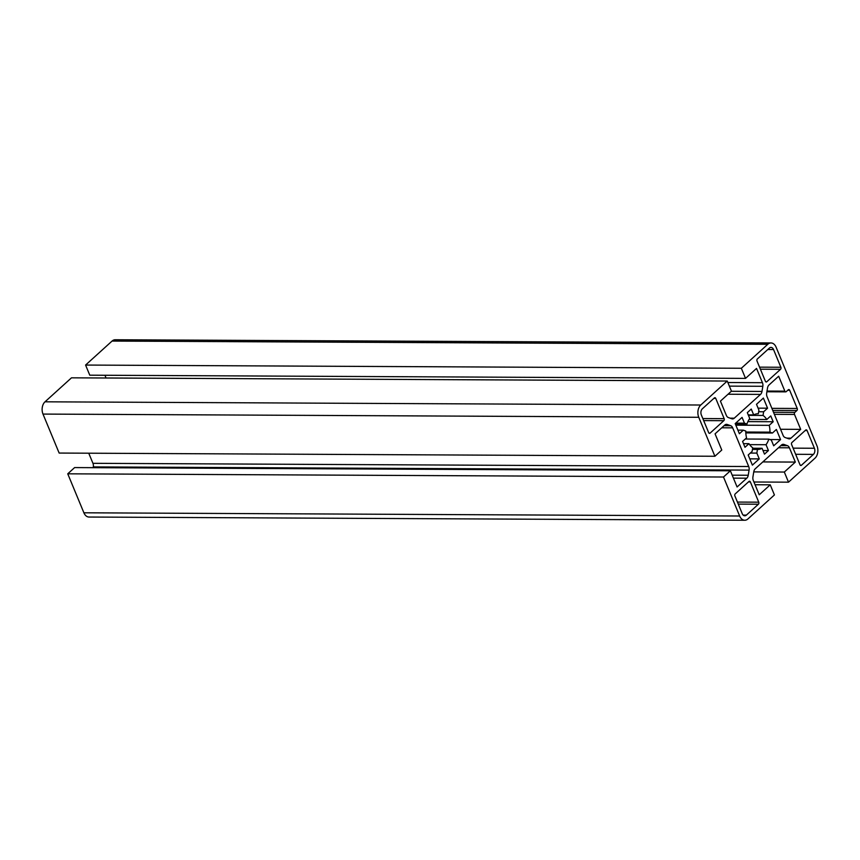 <?xml version="1.0" encoding="UTF-8"?>
<svg xmlns="http://www.w3.org/2000/svg" width="860" height="860" viewBox="0 0 860 860"><rect width="100%" height="100%" fill="white"/><g stroke="black" fill="none" stroke-linecap="round" stroke-linejoin="round"><path stroke-width="1.29" d="M762.078 448.296A17.834 12.083 -89.7 0 1 757.789 449.436A17.834 12.083 -89.7 0 1 757.456 449.425L756.854 453.102L759.262 458.896L752.382 465.131L748.189 455.004L752.124 451.435L752.726 447.759A17.834 12.083 -89.7 0 1 748.963 443.685L744.986 447.286L742.578 441.459L746.555 437.858A17.834 12.083 -89.7 0 1 745.803 431.053L743.32 430.172L739.385 433.741L735.192 423.614L742.062 417.39L744.47 423.185L746.953 424.055A17.834 12.083 -89.7 0 1 749.726 418.487L747.308 412.639L751.264 409.059L753.683 414.907A17.834 12.083 -89.7 0 1 757.972 413.767A17.834 12.083 -89.7 0 1 758.305 413.778L758.907 410.102L756.499 404.308L763.379 398.072L767.571 408.199L763.637 411.768L763.035 415.444A17.834 12.083 -89.7 0 1 766.797 419.519L770.764 415.917L773.183 421.744L769.205 425.345A17.834 12.083 -89.7 0 1 769.958 432.15L772.441 433.031L776.376 429.462L780.568 439.589L773.699 445.813L771.291 440.019L768.808 439.137A17.834 12.083 -89.7 0 1 766.034 444.717L768.453 450.565L764.497 454.144L762.078 448.296L752.65 448.253M752.457 449.404L757.456 449.425M768.808 439.137L745.265 439.03M749.597 444.631L766.034 444.717M769.205 425.345L735.837 425.173M745.803 432.032L769.958 432.15M763.035 415.444L748.437 415.369M749.082 419.433L766.797 419.519M753.683 414.907L748.232 414.875M757.628 413.778L758.305 413.778M746.953 424.055L735.343 424.002M788.512 482.17L784.32 472.043L795.328 462.078L789.415 447.802A4.752 3.225 90.3 0 0 787.416 445.663L783.933 444.437A4.752 3.225 90.3 0 0 783.202 444.308A4.752 3.225 90.3 0 0 781.493 445.018L755.23 468.808A4.752 3.225 90.3 0 0 753.779 471.764L752.93 476.913A4.752 3.225 90.3 0 0 753.317 480.503L759.229 494.779L770.227 484.814L774.419 494.941L747.953 518.924A8.912 6.042 -89.7 0 1 744.76 520.246L88.999 517.043A8.912 6.042 -89.7 0 1 83.893 512.796L67.746 473.817L74.616 467.582L730.376 470.785L737.084 486.986L746.781 478.203A4.752 3.225 90.3 0 0 748.232 475.257L749.082 470.108A4.752 3.225 90.3 0 0 748.705 466.518L732.677 427.839A4.752 3.225 90.3 0 0 730.688 425.7L727.205 424.474A4.752 3.225 90.3 0 0 726.463 424.346A4.752 3.225 90.3 0 0 724.765 425.055L715.068 433.838L721.776 450.038L714.907 456.262L59.147 453.059L43 414.079A8.912 6.042 -89.7 0 1 45.01 401.813L71.487 377.83L727.248 381.034L731.441 391.16L720.433 401.125L726.345 415.401A4.752 3.225 90.3 0 0 728.345 417.541L731.828 418.766A4.752 3.225 90.3 0 0 732.559 418.895A4.752 3.225 90.3 0 0 734.268 418.186L760.53 394.396A4.752 3.225 90.3 0 0 761.981 391.44L762.831 386.29A4.752 3.225 90.3 0 0 762.444 382.7L756.531 368.424L745.534 378.389L89.773 375.186L85.581 365.059L112.047 341.076A8.912 6.042 -89.7 0 1 115.24 339.754L771.001 342.957A8.912 6.042 -89.7 0 1 776.107 347.204L817 445.921A8.912 6.042 -89.7 0 1 814.99 458.187L788.512 482.17L753.93 481.998M744.76 520.246A8.912 6.042 -89.7 0 1 739.643 516L723.507 477.02L67.746 473.817M770.227 484.814L755.069 484.739M795.328 462.078L762.841 461.917M784.32 472.043L753.758 471.893M745.534 378.389L741.341 368.263L767.808 344.279A8.912 6.042 -89.7 0 1 771.001 342.957M741.341 368.263L85.581 365.059M106.07 378.002L104.931 375.261M714.907 456.262L698.761 417.283A8.912 6.042 -89.7 0 1 700.771 405.017L727.248 381.034M93.192 467.679L93.321 466.905A4.752 3.225 90.3 0 0 92.944 463.314L88.752 453.209M723.507 477.02L730.376 470.785M788.555 438.729L785.072 437.503A4.752 3.225 -89.7 0 1 783.084 435.364L767.055 396.686A4.752 3.225 -89.7 0 1 766.679 393.095L767.529 387.946A4.752 3.225 -89.7 0 1 768.98 385L778.676 376.218L784.857 391.149A1.483 1.01 90.3 0 0 786.244 391.633L788.308 389.763A1.483 1.01 -89.7 0 1 789.684 390.257L797.231 408.478A1.483 1.01 -89.7 0 1 796.897 410.521L794.833 412.392A1.483 1.01 90.3 0 0 794.5 414.434L800.692 429.366L790.996 438.148A4.752 3.225 -89.7 0 1 789.297 438.858A4.752 3.225 -89.7 0 1 788.555 438.729M800.004 464.798L791.608 444.555A1.483 1.01 -89.7 0 1 791.952 442.502L805.702 430.054A1.483 1.01 -89.7 0 1 807.078 430.537L814.42 448.253A4.461 3.021 -89.7 0 1 813.42 454.381L801.38 465.292A1.483 1.01 -89.7 0 1 800.004 464.798M765.4 381.27L757.015 361.028A1.483 1.01 -89.7 0 1 757.348 358.986L769.378 348.085A4.461 3.021 -89.7 0 1 770.979 347.418A4.461 3.021 -89.7 0 1 773.538 349.536L780.869 367.263A1.483 1.01 -89.7 0 1 780.536 369.305L766.787 381.765A1.483 1.01 -89.7 0 1 765.4 381.27M742.223 513.667L734.891 495.94A1.483 1.01 -89.7 0 1 735.225 493.898L748.974 481.439A1.483 1.01 -89.7 0 1 750.361 481.933L758.746 502.175A1.483 1.01 -89.7 0 1 758.413 504.218L746.372 515.119A4.461 3.021 -89.7 0 1 744.782 515.785A4.461 3.021 -89.7 0 1 742.223 513.667M708.672 432.666L701.341 414.95A4.461 3.021 -89.7 0 1 702.341 408.812L714.38 397.911A1.483 1.01 -89.7 0 1 715.757 398.406L724.152 418.648A1.483 1.01 -89.7 0 1 723.808 420.69L710.059 433.15A1.483 1.01 -89.7 0 1 708.672 432.666M743.491 443.652L748.963 443.685M800.692 429.366L780.558 429.269M756.854 453.102L750.318 453.069M759.262 458.896L749.78 458.853M744.47 423.185L735.708 423.142M743.32 430.172L737.891 430.15M763.637 411.768L758.638 411.746M767.571 408.199L758.101 408.156M773.183 421.744L747.899 421.615M772.441 433.031L745.824 432.902M780.568 439.589L769.915 439.535M768.453 450.565L763.003 450.543M739.643 516L83.893 512.796M783.933 444.437L782.46 444.426M787.416 445.663L780.816 445.63M789.415 447.802L778.483 447.748M767.808 344.279L112.047 341.076M762.444 382.7L727.861 382.528M762.831 386.29L729.355 386.129M761.981 391.44L731.29 391.289M760.53 394.396L728.044 394.235M734.268 418.186L730.129 418.164M700.771 405.017L45.01 401.813M698.761 417.283L43 414.079M727.205 424.474L725.732 424.464M730.688 425.7L724.088 425.668M732.677 427.839L721.755 427.785M748.705 466.518L92.944 463.314M749.082 470.108L93.321 466.905M748.232 475.257L732.193 475.182M746.781 478.203L733.419 478.138M710.059 433.15L708.995 433.15M723.808 420.69L703.673 420.594M724.152 418.648L702.824 418.551M715.757 398.406L713.854 398.395M746.372 515.119L743.191 515.108M758.413 504.218L738.278 504.121M758.746 502.175L737.428 502.068M750.361 481.933L748.447 481.923M766.787 381.765L765.722 381.754M780.536 369.305L760.401 369.209M780.869 367.263L759.552 367.156M773.538 349.536L767.797 349.515M801.38 465.292L800.327 465.281M813.42 454.381L795.65 454.295M814.42 448.253L793.103 448.146M807.078 430.537L805.175 430.527M790.996 438.148L786.868 438.127M794.5 414.434L774.365 414.337M794.833 412.392L773.516 412.284M796.897 410.521L772.742 410.403M797.231 408.478L771.893 408.349M789.684 390.257L787.782 390.246M784.857 391.149L767.012 391.063M785.707 391.859L766.894 391.762"/></g></svg>
